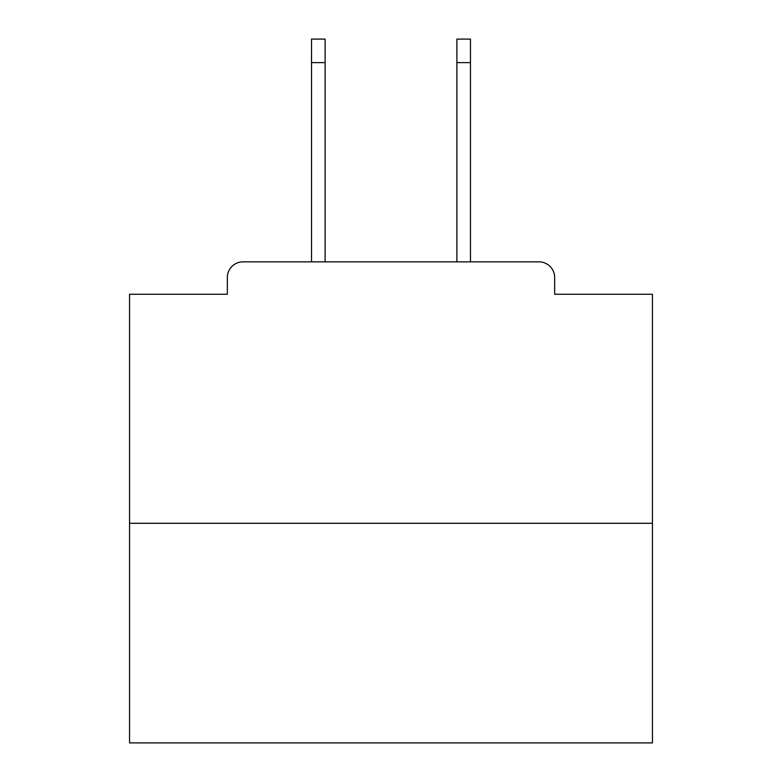 <?xml version="1.0" encoding="UTF-8"?>
<svg xmlns="http://www.w3.org/2000/svg" width="782" height="782" viewBox="0 0 782 782"><rect width="100%" height="100%" fill="white"/><g stroke="black" fill="none" stroke-linecap="round" stroke-linejoin="round"><path stroke-width="1.17" d="M554.663 294.267L554.663 277.532L554.663 294.267L652.442 294.267L652.442 742.9L129.558 742.9L129.558 294.267L227.337 294.267L227.337 277.532L227.337 294.267M652.442 523.285L129.558 523.285M554.663 277.532A15.689 15.689 0 0 0 538.974 261.853L243.026 261.853A15.689 15.689 0 0 0 227.337 277.532M538.974 261.853L472.572 261.853M309.428 261.853L243.026 261.853M325.117 62.628L311.519 62.628L311.519 39.1L325.117 39.1L325.117 261.853M311.519 62.628L311.519 261.853M470.481 39.1L470.481 62.628L456.883 62.628L456.883 39.1L470.481 39.1M456.883 261.853L456.883 62.628M470.481 261.853L470.481 62.628"/></g></svg>

